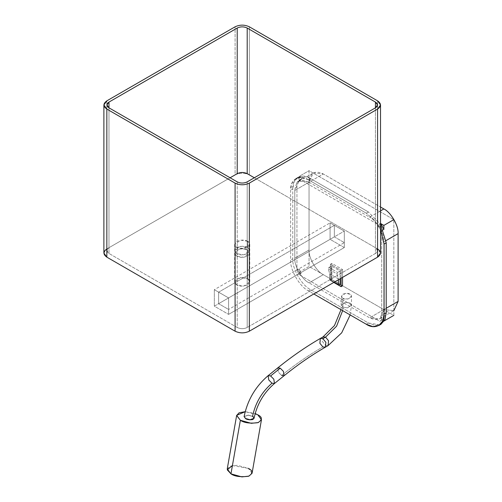 <?xml version="1.0" encoding="UTF-8"?>
<svg xmlns="http://www.w3.org/2000/svg" width="502" height="502" viewBox="0 0 502 502"><rect width="100%" height="100%" fill="white"/><g stroke="black" fill="none" stroke-linecap="round" stroke-linejoin="round"><path stroke-width="0.38" stroke-dasharray="2.51 1.88" d="M308.454 179.81C299.638 173.805 289.842 179.459 290.639 190.095L290.639 260.023C289.842 269.737 299.638 286.705 308.454 290.871L313.813 293.971L308.454 290.871C299.638 286.705 289.842 269.737 290.639 260.023L290.639 190.095L291.888 183.243L295.854 178.561L301.897 177.47L308.454 179.81L310.587 178.574L368.399 211.957L380.529 224.463L368.399 211.957L366.265 213.187L308.454 179.81L366.265 213.187L373.952 219.644L380.529 229.678L373.952 219.644L366.265 213.187L368.399 211.957L310.587 178.574L304.03 176.233L297.993 177.332L294.028 182.013L292.779 188.859C291.982 178.223 301.777 172.569 310.587 178.574L308.454 179.81M344.316 247.561L330.071 239.335L330.071 222.882L344.316 231.108L344.316 247.561L344.316 231.108L330.071 222.882L330.071 239.335L214.341 306.151L228.592 314.377L228.592 297.924L214.341 289.698L214.341 306.151L214.341 289.698L330.071 222.882L214.341 289.698L228.592 297.924L344.316 231.108L228.592 297.924L228.592 314.377L344.316 247.561L228.592 314.377L214.341 306.151L330.071 239.335L344.316 247.561M342.515 285.839L331.872 279.696L331.872 263.374L342.515 269.518L342.515 277.399L342.515 269.518L341.09 270.34L341.09 278.221L341.09 270.34L342.515 269.518L331.872 263.374L331.872 279.696L330.448 280.518L330.448 264.196L331.872 263.374L330.448 264.196L341.09 270.34L330.448 264.196L330.448 280.518L331.872 279.696L342.515 285.839M380.529 253.039L377.579 248.929L249.337 174.891L249.337 26.807L249.337 174.891C244.587 172.669 239.837 172.669 235.087 174.891L235.087 26.807L235.087 174.891L106.844 248.929L106.844 100.846L106.844 248.929L103.889 253.039M377.579 248.929L377.579 100.846L377.579 248.929L249.337 174.891C244.587 172.669 239.837 172.669 235.087 174.891L106.844 248.929M247.555 249.958C245.334 248.321 241.769 248.321 236.869 249.958C234.039 252.788 234.039 254.847 236.869 256.127C239.09 257.758 242.648 257.758 247.555 256.127C250.385 253.297 250.385 251.238 247.555 249.958L249.764 253.039L243.828 257.306L236.869 256.127L234.654 253.039L240.596 248.779L247.555 249.958L247.555 278.748L240.596 277.575L234.654 281.835L236.869 284.923L243.828 286.096L249.764 281.835L247.555 278.748L247.555 249.958M108.978 107.836L108.978 247.693L230.098 177.764L108.978 247.693L108.978 107.836L108.978 253.454L106.913 250.573L108.978 247.693C106.286 249.613 106.286 251.533 108.978 253.454L108.978 107.836M237.22 181.881L237.22 327.492L108.978 253.454L237.22 327.492L237.22 181.881M247.197 181.881L247.197 327.492C243.872 329.048 240.546 329.048 237.22 327.492C240.546 329.048 243.872 329.048 247.197 327.492L247.197 181.881M375.44 107.836L375.44 253.454L247.197 327.492L375.44 253.454L375.44 107.836L375.44 247.693L377.504 250.573L375.44 253.454C378.131 251.533 378.131 249.613 375.44 247.693L375.44 107.836M254.319 177.764L375.44 247.693L254.319 177.764M247.555 247.486C250.385 248.772 250.385 250.831 247.555 253.661C242.648 255.292 239.09 255.292 236.869 253.661C234.039 252.374 234.039 250.316 236.869 247.486C241.769 245.854 245.334 245.854 247.555 247.486L240.596 246.313L234.654 250.573L236.869 253.661L243.828 254.834L249.764 250.573L247.555 247.486L247.555 241.299L249.764 244.386L243.828 248.647L236.869 247.467L234.654 244.386L240.596 240.119L247.555 241.299L247.555 247.486M309.05 182.201L369.61 217.165L380.529 210.865L369.61 217.165L309.05 182.201C309.96 172.801 314.71 170.059 323.301 173.974L309.05 182.201L309.05 249.971L309.05 182.201C300.46 178.285 295.709 181.027 294.799 190.427L323.301 173.974L380.529 207.019L323.301 173.974L313.223 172.977L309.05 182.201L294.799 190.427L294.799 258.197L294.799 190.427L298.979 181.203L309.05 182.201M393.838 310.669L383.861 309.615L323.301 274.65C316.254 271.312 308.416 257.739 309.05 249.971L294.799 258.197C294.166 265.966 302.003 279.539 309.05 282.877L323.301 274.65L383.861 309.615L369.61 317.841L309.05 282.877L369.61 317.841C378.207 321.757 382.957 319.015 383.861 309.615L386.214 308.253L383.861 309.615L383.861 241.845L383.861 309.615L393.938 310.612L379.688 318.839L369.61 317.841L383.861 309.615L379.688 318.839M342.891 298.301C344.378 299.393 346.75 299.393 350.019 298.301C351.902 296.412 351.902 295.044 350.019 294.185C348.539 293.099 346.16 293.099 342.891 294.185C341.009 296.073 341.009 297.448 342.891 298.301L341.416 296.243L345.376 293.4L350.019 294.185L351.494 296.243L347.535 299.085L342.891 298.301L342.891 307.105L341.416 305.047L345.376 302.204L350.019 302.988L351.494 305.047L347.535 307.889L342.891 307.105L342.646 310.619L342.891 307.105L347.535 307.889L351.494 305.047L350.019 302.988L345.376 302.204L341.416 305.047L342.891 307.105L342.891 298.301M386.107 240.546L383.861 241.845C384.494 234.076 376.663 220.503 369.61 217.165C376.663 220.503 384.494 234.076 383.861 241.845L386.107 240.546M379.882 324.8L368.399 323.018L310.587 289.641C301.777 285.469 291.982 268.507 292.779 258.787L292.779 188.859L290.639 190.095L292.779 188.859L292.779 258.787L290.639 260.023L292.779 258.787C291.982 268.507 301.777 285.469 310.587 289.641L308.454 290.871L310.587 289.641L368.399 323.018L366.265 324.248L368.399 323.018L374.956 325.359L380.993 324.267M247.555 278.748C250.385 280.034 250.385 282.093 247.555 284.923C242.648 286.554 239.09 286.554 236.869 284.923C234.039 283.636 234.039 281.578 236.869 278.748C241.769 277.117 245.334 277.117 247.555 278.748M247.555 241.299C245.334 239.667 241.769 239.667 236.869 241.299C234.039 244.129 234.039 246.187 236.869 247.467C239.09 249.105 242.648 249.105 247.555 247.467C250.385 244.637 250.385 242.579 247.555 241.299M309.05 249.971C308.416 257.739 316.254 271.312 323.301 274.65L309.05 282.877C302.003 279.539 294.166 265.966 294.799 258.197L309.05 249.971M254.031 418.348L252.537 416.428L248.233 415.217L244.11 416.604L248.233 415.217L252.537 416.428M244.123 416.547L248.189 415.104L252.556 416.321L254.043 418.291L252.556 416.321L248.189 415.104L244.123 416.547M268.137 375.659L268.783 379.983L271.996 383.208L274.462 383.497M281.628 375.433C295.239 364.439 308.994 354.933 322.874 346.913C308.994 354.933 295.239 364.439 281.628 375.433L278.415 372.208L277.763 367.878L278.415 372.208L281.628 375.433L284.094 375.722M320.358 338.436L319.874 343.286L322.874 346.913L325.396 347.164M323.031 336.892L322.554 341.743L325.553 345.37L328.07 345.614L325.553 345.37L322.554 341.743L323.031 336.892M252.054 473.292L248.333 468.366L237.402 465.329L230.362 466.101L227.243 468.937M257.752 414.777L245.189 411.696L255.129 413.535M232.42 465.567L248.333 468.366M333.78 282.438L330.448 280.518L333.78 282.438M340.099 271.024L340.099 278.792L340.099 271.024L331.439 266.029L340.099 271.024L337.62 272.448L340.099 271.024M340.099 284.433L331.439 279.438L331.439 266.029L328.967 267.453L337.62 272.448L328.967 267.453L328.283 268.896L329.732 273.916L338.386 278.911L336.936 273.897L328.283 268.896L336.936 273.897L337.62 272.448L336.936 273.897L338.386 278.911L329.732 273.916L329.732 279.601L339.101 285.01L330.448 280.016L331.439 279.438L340.099 284.433M338.386 279.783L338.386 278.911L338.386 279.783M329.732 279.601L330.448 280.016L329.732 279.601L329.732 273.916L328.283 268.896L328.967 267.453L331.439 266.029L331.439 279.438L330.448 280.016M302.367 178.342L299.079 181.128L299.079 176.447L302.367 178.342L299.079 176.447L309.05 170.686L393.838 219.638L309.05 170.686L309.05 266.424L393.838 315.369L393.838 219.638L393.838 315.369L309.05 266.424L299.079 272.178L301.162 273.389L299.029 274.619L379.958 321.349L383.861 318.444L383.861 321.129L382.097 320.113L383.861 321.129L384.319 320.866L383.861 321.129L383.861 318.444L381.721 319.674L381.721 230.682L383.271 229.784L381.721 230.682L378.759 224.915L300.234 179.578L302.367 178.342L299.506 179.948L296.939 182.364L296.939 270.095L299.079 268.859L301.162 273.389L299.079 272.178L299.079 268.859L299.079 272.178L309.05 266.424L309.05 170.686L299.079 176.447L299.079 181.128L296.939 182.364L302.367 178.342M380.892 223.679L378.759 224.915L380.892 223.679M296.939 270.095L299.029 274.619L301.162 273.389L299.079 268.859L296.939 270.095L296.939 182.364L300.234 179.578L378.759 224.915L381.721 230.682L381.721 319.674L383.861 318.444L379.958 321.349L381.721 319.674L379.958 321.349L299.029 274.619L296.939 270.095M334.345 236.869L344.316 242.629L344.316 231.108L334.345 225.354L334.345 236.869L334.345 225.354L218.615 292.17L228.592 297.924L228.592 309.445L218.615 303.685L218.615 292.17L218.615 303.685L334.345 236.869L218.615 303.685L228.592 309.445L228.592 297.924L218.615 292.17L334.345 225.354L344.316 231.108L228.592 297.924L344.316 231.108L344.316 242.629L228.592 309.445L344.316 242.629L334.345 236.869M106.913 104.956L106.913 250.573M377.504 104.956L377.504 250.573M249.764 253.039L249.764 281.835M234.654 253.039L234.654 281.835M297.993 177.332L295.854 178.561M249.764 244.386L249.764 250.573M234.654 244.386L234.654 250.573M298.979 181.203L313.223 172.977M350.164 314.955L351.494 305.047L351.494 296.243M341.002 309.665L341.416 296.243M333.918 282.362L329.939 280.066M299.506 179.948L301.639 178.712"/><path stroke-width="0.75" d="M313.813 293.971L366.265 324.248C375.076 330.26 384.871 324.599 384.074 313.97L384.074 244.041L380.529 229.678L384.074 244.041L384.074 313.97L382.825 320.816L378.859 325.497L372.817 326.595L366.265 324.248L313.813 293.971M342.515 277.399L342.515 285.839L341.09 286.661L333.78 282.438L341.09 286.661L342.515 285.839L342.515 277.399M235.087 26.807C239.837 24.585 244.587 24.585 249.337 26.807L377.579 100.846L380.529 104.956L377.579 109.072L249.337 183.111C244.587 185.332 239.837 185.332 235.087 183.111L106.844 109.072L103.889 104.956L106.844 100.846L235.087 26.807L106.844 100.846C102.998 103.588 102.998 106.33 106.844 109.072L106.844 257.156L106.844 109.072L235.087 183.111L235.087 331.194L235.087 183.111C239.837 185.332 244.587 185.332 249.337 183.111L249.337 331.194L249.337 183.111L377.579 109.072L377.579 257.156L377.579 109.072C381.42 106.33 381.42 103.588 377.579 100.846L249.337 26.807C244.587 24.585 239.837 24.585 235.087 26.807M103.889 104.956L103.889 253.039L106.844 257.156L235.087 331.194C239.837 333.416 244.587 333.416 249.337 331.194L377.579 257.156L380.529 253.039L380.529 104.956M377.579 248.929C381.42 251.671 381.42 254.414 377.579 257.156L249.337 331.194C244.587 333.416 239.837 333.416 235.087 331.194L106.844 257.156C102.998 254.414 102.998 251.671 106.844 248.929M237.22 28.037C240.546 26.487 243.872 26.487 247.197 28.037L375.44 102.082C378.131 103.996 378.131 105.916 375.44 107.836L247.197 181.881C243.872 183.431 240.546 183.431 237.22 181.881L108.978 107.836C106.286 105.916 106.286 103.996 108.978 102.082L237.22 28.037L237.22 173.654C240.546 172.098 243.872 172.098 247.197 173.654L247.197 28.037C243.872 26.487 240.546 26.487 237.22 28.037L108.978 102.082L108.978 107.836L108.978 102.082L106.913 104.956L108.978 107.836L237.22 181.881C240.546 183.431 243.872 183.431 247.197 181.881L375.44 107.836L377.504 104.956L375.44 102.082L375.44 107.836L375.44 102.082L247.197 28.037L247.197 173.654L254.319 177.764L247.197 173.654C243.872 172.098 240.546 172.098 237.22 173.654L237.22 28.037M230.098 177.764L237.22 173.654L230.098 177.764M380.529 210.865L383.861 208.939L380.529 207.019L383.861 208.939C390.907 212.277 398.745 225.85 398.111 233.618L398.111 301.388L393.838 310.669L398.111 301.388L398.111 233.618L386.107 240.546L398.111 233.618C398.745 225.85 390.907 212.277 383.861 208.939L380.529 210.865M386.214 308.253L398.111 301.388L386.214 308.253M378.859 325.497L380.993 324.267L384.959 319.579L386.214 312.733L386.214 242.805L380.529 224.463L386.214 242.805L386.214 312.733L384.676 320.194L379.882 324.8M386.214 312.733L384.074 313.97L386.214 312.733M386.214 242.805L384.074 244.041L386.214 242.805M252.537 416.428C254.42 417.338 254.451 418.392 252.625 419.584C249.419 419.986 247.078 419.666 245.591 418.63L244.11 416.604L245.591 418.63L249.958 419.841L254.031 418.348M245.61 418.517L244.123 416.547L245.61 418.517L249.977 419.735L254.043 418.291L249.977 419.735L245.61 418.517M252.556 416.321C255.342 403.037 261.818 391.999 271.996 383.208C261.818 391.999 255.342 403.037 252.556 416.321M254.025 418.404L254.043 418.291C256.968 404.323 263.776 392.721 274.462 383.497L273.816 379.173L270.603 375.948L268.137 375.659L270.603 375.948L273.816 379.173L274.462 383.497L271.996 383.208L268.783 379.983L268.137 375.659L277.763 367.878L280.235 368.167L277.763 367.878C291.8 356.546 306 346.731 320.358 338.436L322.874 338.687L320.358 338.436L323.031 336.892L325.553 337.143L323.031 336.892L334.476 325.547L341.002 309.665M270.603 375.948L280.235 368.167L270.603 375.948M274.462 383.497L284.094 375.722L283.442 371.398L280.235 368.167L283.442 371.398L284.094 375.722L281.628 375.433M284.094 375.722C297.749 364.697 311.516 355.178 325.396 347.164L325.873 342.314L322.874 338.687L325.873 342.314L325.396 347.164L322.874 346.913L319.874 343.286L320.358 338.436M322.874 338.687L325.553 337.143L322.874 338.687M325.396 347.164L328.07 345.614L328.553 340.77L325.553 337.143L328.553 340.77L328.07 345.614L341.699 332.813L350.164 314.955M325.553 337.143L336.585 326.193L342.646 310.619L336.585 326.193L325.553 337.143M236.662 415.349L227.243 468.937L230.958 473.863L241.889 476.9L248.929 476.128L252.054 473.292L261.467 419.71L258.348 422.546L251.307 423.318L240.376 420.281L236.662 415.349L245.189 411.696L239.09 412.795L236.637 415.487L240.376 420.281L230.958 473.863L240.376 420.281C244.091 422.866 249.958 423.663 257.972 422.671C262.527 419.685 262.452 417.055 257.752 414.777L261.467 419.71M255.129 413.535L257.752 414.777M248.333 468.366C253.039 470.638 253.108 473.267 248.553 476.254C240.54 477.251 234.679 476.454 230.958 473.863L227.249 469.816L232.42 465.567M341.09 278.221L341.09 286.661L341.09 278.221M339.101 285.01L340.099 284.433L340.099 278.792L340.099 284.433L339.101 285.01L338.386 284.596L338.386 279.783L338.386 284.596L334.213 282.193L338.386 284.596M383.861 229.445L380.892 223.679L383.861 225.392L383.861 229.445L383.861 225.392L380.892 223.679L380.529 223.892L380.892 223.679L383.861 229.445L383.271 229.784L383.861 229.445M393.838 219.638L383.861 225.392L393.838 219.638M383.861 321.129L393.838 315.369L383.861 321.129M244.104 416.66L244.123 416.547C247.492 400.119 255.493 386.49 268.137 375.659M338.599 285.061L333.918 282.362"/></g></svg>
